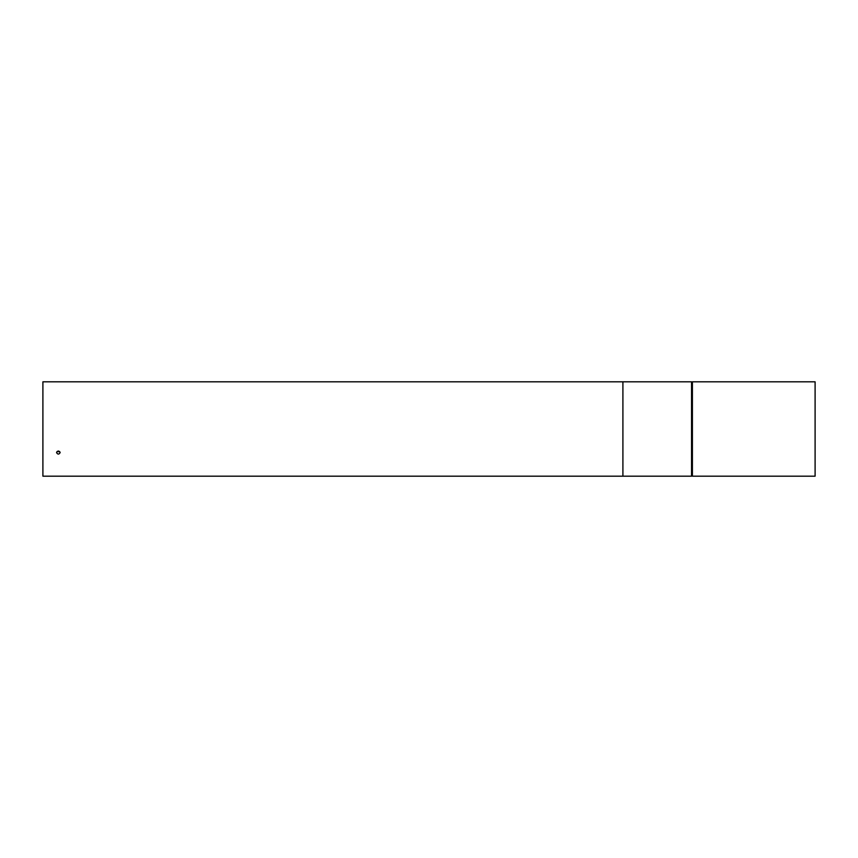 <?xml version="1.0" encoding="UTF-8"?>
<svg xmlns="http://www.w3.org/2000/svg" width="858" height="858" viewBox="0 0 858 858"><rect width="100%" height="100%" fill="white"/><g stroke="black" fill="none" stroke-linecap="round" stroke-linejoin="round"><path stroke-width="1.29" d="M691.548 476.19L691.548 381.81L42.9 381.81L42.9 476.19L622.908 476.19L622.908 381.81L622.908 476.19L691.548 476.19M815.1 476.19L815.1 381.81L692.406 381.81L692.406 476.19L815.1 476.19M59.652 451.512L57.036 451.512M57.143 451.598L59.309 451.748L58.451 451.018M56.649 381.81L60.135 381.81M60.135 452.423L60.146 452.595C58.945 454.579 57.743 454.59 56.542 452.595C57.625 450.611 58.816 450.557 60.135 452.423L60.135 452.423M692.406 383.311L692.192 474.26M692.192 383.311L691.977 474.474"/></g></svg>
